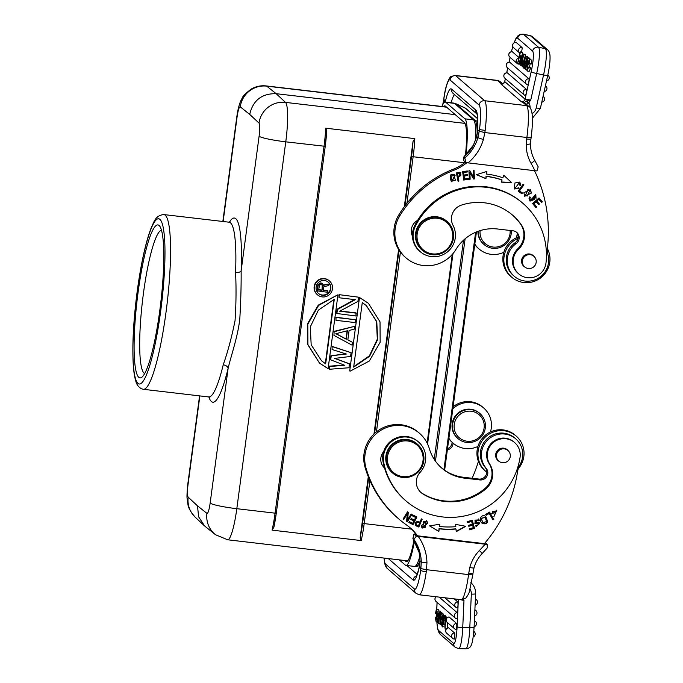 <?xml version="1.0" encoding="UTF-8"?>
<svg xmlns="http://www.w3.org/2000/svg" width="683" height="683" viewBox="0 0 683 683"><rect width="100%" height="100%" fill="white"/><g stroke="black" fill="none" stroke-linecap="round" stroke-linejoin="round"><path stroke-width="1.02" d="M452.137 442.302A7.129 7.009 -49.2 0 1 447.527 448.663M443.318 615.229L443.173 613.889L440.911 613.829L440.586 616.962L439.946 616.408L439.912 612.958L442.174 613.027L439.63 612.719L440.04 624.646L441.184 614.06L443.438 614.119M442.183 613.863L442.174 613.027M454.511 632.928A3.091 3.039 -49.2 0 0 454.229 639.04A3.082 0.444 -88.4 0 0 454.28 639.057A3.082 0.444 -88.4 0 0 454.297 639.057A3.082 0.444 -88.4 0 0 454.391 638.972A3.082 0.444 -88.4 0 0 454.468 638.818A3.082 0.444 -88.4 0 0 454.554 638.503A3.082 0.444 -88.4 0 0 454.699 637.657A3.082 0.444 -88.4 0 0 454.741 637.256A3.082 0.444 -88.4 0 0 454.793 636.582A3.082 0.444 -88.4 0 0 454.801 636.36A3.082 0.444 91.6 0 0 454.511 632.928L448.646 627.856A3.091 3.039 130.8 0 0 446.725 633.261A3.091 3.091 0 0 1 448.594 627.831A3.082 0.444 91.6 0 1 448.646 627.856M456.492 623.357A3.091 3.039 -49.2 0 0 456.218 629.47A3.082 0.444 -88.4 0 0 456.261 629.495A3.082 0.444 -88.4 0 0 456.287 629.495A3.082 0.444 -88.4 0 0 456.381 629.402A3.082 0.444 -88.4 0 0 456.449 629.256A3.082 0.444 -88.4 0 0 456.543 628.941A3.082 0.444 -88.4 0 0 456.679 628.095A3.082 0.444 -88.4 0 0 456.722 627.686A3.082 0.444 -88.4 0 0 456.773 627.02A3.082 0.444 -88.4 0 0 456.79 626.789A3.082 0.444 91.6 0 0 456.492 623.357L449.149 617.005A3.091 3.039 130.8 0 0 447.22 622.409A3.091 3.091 0 0 1 449.09 616.98A3.082 0.444 91.6 0 1 449.149 617.005M457.192 612.677A3.091 3.039 -49.2 0 0 456.91 618.789A3.082 0.444 -88.4 0 0 456.961 618.815A3.082 0.444 -88.4 0 0 456.978 618.815A3.082 0.444 -88.4 0 0 457.072 618.721A3.082 0.444 -88.4 0 0 457.14 618.576A3.082 0.444 -88.4 0 0 457.234 618.26A3.082 0.444 -88.4 0 0 457.379 617.415A3.082 0.444 -88.4 0 0 457.422 617.014A3.082 0.444 -88.4 0 0 457.473 616.339A3.082 0.444 -88.4 0 0 457.482 616.109A3.082 0.444 91.6 0 0 457.192 612.677L439.178 597.113M444.812 597.77L455.766 607.23A3.091 3.039 -49.2 0 0 457.405 607.947A3.082 0.444 -88.4 0 0 457.456 607.964A3.082 0.444 -88.4 0 0 457.875 606.564A3.082 0.444 91.6 0 0 457.986 605.258A3.082 0.444 91.6 0 0 457.687 601.825L454.272 598.871M447.621 622.751L447.374 628.155M447.425 617.569L444.548 616.971L444.471 618.533L445.256 619.208L445.068 629L445.581 617.859L447.032 617.902M446.759 617.031L444.223 616.689L443.796 619.43L443.643 616.186L445.897 616.254L443.352 615.938L443.6 620.616L443.011 624.1L443.711 622.606M445.922 616.74L445.897 616.254M441.628 612.771L441.457 612.224L439.203 612.156L438.401 623.425L439.4 612.327L441.662 612.395M440.637 612.199L440.134 611.106L437.88 611.046L438.255 615.579C437.888 611.968 437.649 611.9 437.521 615.383L438.11 617.33L437.615 622.725L437.299 618.687C437.436 621.453 437.666 621.871 437.982 619.925L437.88 611.046M445.521 615.921L444.684 615.272L442.43 615.204L443.267 615.861L445.521 615.998M439.092 611.08L438.571 609.757L436.317 609.688L436.924 616.015L435.976 621.291L435.387 617.27L436.036 619.78L436.557 611.746L436.044 611.686L435.78 613.675L435.549 613.027L436.317 609.688M462.408 599.691L463.979 600.468L463.612 599.426M459.702 599.512L463.979 600.468L462.741 627.557A24.016 3.483 91.6 0 1 460.982 643.54A24.016 3.483 91.6 0 1 458.677 648.645L465.729 648.85A24.016 3.483 -88.4 0 0 469.793 627.762L462.741 627.557A4.994 0.581 2.6 0 1 457.098 626.815L458.361 599.35M420.924 568.623L426.542 569.69L426.943 562.596L421.3 562.126L420.719 570.288A4.994 0.888 -171.7 0 0 426.269 571.842L426.542 569.69L468.564 574.608A4.994 0.512 7.6 0 0 472.807 574.659L469.554 590.838C469.323 592.673 468.094 595.081 465.866 598.069L461.179 599.683A28.763 4.439 -83.3 0 0 468.564 574.608L468.76 573.097A4.994 0.512 -172.4 0 0 473.012 573.148L473.934 568.171C475.436 562.561 478.211 557.635 482.258 553.409L479.364 550.549A38.035 37.377 130.8 0 0 469.784 567.607L473.882 568.085M416.084 534.362L413.949 534.14L412.899 538.477L413.907 539.348A42.559 41.817 130.8 0 1 421.3 562.126L420.105 561.213L419.618 565.891A4.994 2.715 -167.5 0 1 419.635 565.379C417.928 572.32 416.698 576.162 415.947 576.887M472.96 573.063A4.994 0.512 -172.4 0 1 473.012 573.148L472.807 574.659M413.907 539.348L416.297 536.164L487.141 544.445L487.329 547.749M419.635 565.379L420.105 561.213L419.2 552.667A4.994 0.751 -13.2 0 1 419.149 552.598L412.899 538.477A42.559 41.817 -49.2 0 1 419.2 552.667M482.258 553.409L487.423 547.766M416.297 536.164L413.949 534.14M485.169 542.737L487.141 544.445M417.509 535.805A47.545 46.717 130.8 0 0 410.27 527.891A47.545 46.717 130.8 0 0 406.692 525.09A109.357 107.462 -49.2 0 1 398.454 518.662A109.357 107.462 -49.2 0 1 366.071 468.282A33.288 32.707 -49.2 0 1 365.029 454.613A33.288 32.707 -49.2 0 1 386.143 427.695A33.288 32.707 -49.2 0 1 419.456 433.253A33.288 32.707 -49.2 0 1 429.317 448.586A42.79 42.047 130.8 0 0 441.986 468.299A42.79 42.047 130.8 0 0 464.338 478.117L479.808 479.927A7.129 7.009 130.8 0 0 486.159 468.248A20.925 20.558 -49.2 0 1 515.708 438.802A20.925 20.558 -49.2 0 1 520.139 464.406A23.777 23.359 130.8 0 0 517.466 472.209A142.645 140.16 -49.2 0 1 484.401 543.634L417.509 535.805L416.51 534.943A47.545 46.717 -49.2 0 0 409.766 527.464M515.708 438.802L514.709 437.94A20.925 20.558 130.8 0 0 485.161 467.385A7.129 7.009 -49.2 0 1 478.809 479.056L463.339 477.246A42.79 42.047 -49.2 0 1 441.491 467.864M419.456 433.253L418.457 432.382A33.288 32.707 130.8 0 0 385.144 426.832A33.288 32.707 130.8 0 0 364.03 453.743A33.288 32.707 130.8 0 0 365.072 467.411A109.357 107.462 130.8 0 0 397.455 517.799L398.454 518.662M492.759 513.582L492.46 511.832L496.14 510.944L493.894 516.69L496.806 510.252L492.759 513.582L491.726 513.693M421.163 525.808L422.171 528.147L427.754 523.152L426.738 520.77L421.163 525.808M422.162 519.191L421.368 518.867L420.019 522.068C415.623 521.095 414.18 522.299 415.708 525.697L418.841 527.063L422.162 519.191M465.789 526.303L455.655 524.39L455.826 526.661A80.116 78.724 -49.2 0 1 439.519 526.473L439.818 524.211L429.581 525.901L438.862 531.468L439.212 528.821A82.498 81.064 130.8 0 0 455.996 529.009L456.201 531.664L465.789 526.303M472.269 520.215L467.095 521.71L467.36 522.666L471.611 521.445L472.363 524.22L468.529 525.329L468.794 526.286L472.627 525.176L473.302 527.677L469.212 528.855L469.469 529.82L474.48 528.377L472.269 520.215M416.895 516.988L412.6 514.837L412.139 515.733L415.674 517.501L414.35 520.096L411.166 518.499L410.705 519.387L413.889 520.984L412.694 523.323L409.296 521.616L408.835 522.512L413.002 524.595L416.895 516.988M411.866 514.427L411.166 514.009L407.649 519.737L408.272 512.259L407.529 511.806L403.055 519.097L403.755 519.515L407.264 513.795L406.641 521.266L407.392 521.718L411.866 514.427M482.189 523.366C487.431 524.851 488.627 522.615 485.758 516.664C482.309 513.164 477.648 519.464 482.189 523.366L482.249 523.417M489.591 512.105L485.698 514.401L486.194 515.264L489.267 513.454L492.981 519.891L493.8 519.404L489.591 512.105M479.492 520.429L478.604 519.14L474.659 523.152L479.295 523.784L476.828 525.876L476.299 525.142L475.47 525.543L476.23 526.644L479.85 522.965L475.18 522.273L475.189 520.284L478.083 519.994L478.681 520.839L479.492 520.429L478.57 520.617M514.64 442.584A16.64 16.349 -49.2 0 1 520.045 457.414A69.897 68.676 -49.2 0 1 442.456 516.929A69.897 68.676 -49.2 0 1 405.95 500.895A69.897 68.676 -49.2 0 1 383.769 462.69A21.395 21.028 -49.2 0 1 418.542 442.012A21.395 21.028 -49.2 0 1 420.079 472.371A14.266 14.019 130.8 0 0 422.845 493.903A54.205 53.257 130.8 0 0 444.522 501.459A54.205 53.257 130.8 0 0 485.869 488.857A19.022 18.689 130.8 0 0 489.805 464.209A16.64 16.349 -49.2 0 1 514.64 442.584L513.975 442.012A16.64 16.349 130.8 0 0 489.139 463.629A19.022 18.689 -49.2 0 1 485.203 488.285A54.205 53.257 -49.2 0 1 443.856 500.878A54.205 53.257 -49.2 0 1 422.179 493.322A14.266 14.019 -49.2 0 1 420.771 492.323M418.542 442.012L417.876 441.431A21.395 21.028 130.8 0 0 383.667 451.617A11.884 11.679 130.8 0 0 384.555 468.017A69.897 68.676 130.8 0 0 405.275 500.315L405.95 500.895M496.14 510.944L492.264 511.661L492.554 513.411M496.703 510.167L493.869 516.664M426.636 520.685L427.558 522.982L422.068 528.053M426.141 521.53L423.554 521.394L422.76 527.387L423.759 521.564L426.141 521.53L425.116 527.421L422.76 527.387M421.923 519.097L418.841 527.063M418.636 526.892L415.512 525.517M419.627 522.999L419.43 522.819C416.545 521.65 415.409 522.256 416.007 524.638L416.212 524.817C415.606 522.427 416.75 521.821 419.627 522.999L418.44 525.808L416.007 524.638M465.405 526.234L456.176 531.391M439.212 528.821L439.015 528.651A82.498 81.064 -49.2 0 0 455.8 528.838L455.996 529.009M438.862 531.468L439.015 528.651M438.657 531.289L429.65 525.884M439.519 526.473L439.587 524.254M474.48 528.377L469.409 529.607M472.124 520.258L474.275 528.207M472.627 525.176L468.734 526.072M471.611 521.445L467.3 522.452M413.002 524.595L408.869 522.452M416.664 516.869L412.797 524.424M413.889 520.984L410.739 519.328M415.674 517.501L412.173 515.674M407.392 521.718L406.65 521.223M411.644 514.29L407.188 521.547M407.264 513.795L403.551 519.345L403.081 519.054M407.649 519.737L408.067 512.13M485.562 516.493C488.422 522.444 487.235 524.672 481.993 523.195M485.084 517.338L481.097 518.32L482.881 522.666L481.302 518.499L485.084 517.338L486.629 521.59L482.881 522.666M493.8 519.404L492.853 519.669M489.515 512.148L493.604 519.225M489.267 513.454L486.074 515.05M478.407 518.969L479.295 520.258M478.083 519.994L474.984 520.113L475.18 522.273M479.748 522.879L476.128 526.559M476.205 525.184L476.828 525.876M479.295 523.784L474.565 523.058M383.667 451.617A21.395 21.028 130.8 0 0 383.103 462.109A69.897 68.676 130.8 0 0 384.555 468.017M417.552 444.3L417.023 443.839A19.022 18.689 130.8 0 0 387.449 450.703A19.022 18.689 130.8 0 0 392.144 472.61L392.682 473.08A19.022 18.689 -49.2 0 1 407.623 439.937A19.022 18.689 -49.2 0 1 423.784 460.871A19.022 18.689 -49.2 0 1 392.682 473.08M402.876 476.614A18.065 17.758 -49.2 0 1 387.526 456.731A18.065 17.758 -49.2 0 1 407.631 440.987A18.065 17.758 -49.2 0 1 422.982 460.88A18.065 17.758 -49.2 0 1 402.876 476.614M441.91 106.48A38.513 5.951 96.7 0 1 445.299 102.108A38.513 5.951 96.7 0 1 445.897 102.382L464.927 118.842A38.513 5.951 96.7 0 1 466.054 154.921M465.217 161.871L465.149 162.4M452.983 253.606L427.575 443.993M415.597 533.722A38.513 5.951 96.7 0 1 415.512 534.302M414.461 540.927A38.513 5.951 96.7 0 1 405.967 565.413A38.513 5.951 96.7 0 1 405.378 565.131L399.282 559.864M404.874 560.512L405.881 561.383A34.713 5.362 -83.3 0 0 406.368 561.631A34.713 5.362 -83.3 0 0 413.966 540.116M414.923 534.234A34.713 5.362 -83.3 0 0 415.085 533.073M427.106 443.036L452.274 254.426M464.483 162.904L464.688 161.41M465.396 155.579A34.713 5.362 -83.3 0 0 464.423 122.59L445.393 106.138A34.713 5.362 -83.3 0 0 444.821 105.882A34.713 5.362 -83.3 0 0 443.523 106.668M144.685 373.575A72.27 11.167 96.7 0 1 144.104 373.191A72.27 11.167 96.7 0 1 142.764 298.65A72.27 11.167 96.7 0 1 161.453 230.18M138.811 377.34A77.025 11.901 96.7 0 1 138.128 292.042A77.025 11.901 96.7 0 1 159.079 225.45A77.025 11.901 96.7 0 1 159.634 226.039A77.025 11.901 96.7 0 1 160.761 302.774A77.025 11.901 96.7 0 1 141.953 377.17A77.025 11.901 96.7 0 1 138.811 377.34M455.228 114.642L276.171 93.691L285.494 102.39A35.661 5.507 96.7 0 1 285.767 141.833L236.813 508.698A23.777 2.45 7.6 0 1 210.151 503.081L228.122 368.368C230.803 356.449 238.427 335.097 239.887 317.535C240.851 300.008 241.27 284.478 241.125 270.929A4.755 2.075 -177.7 0 1 235.558 272.397C236.327 287.816 236.156 303.918 235.046 320.694C231.708 337.197 227.772 351.916 223.221 364.833A87.962 13.592 -83.3 0 1 208.716 396.951L143.387 389.301A87.962 13.592 96.7 0 0 165.969 312.618A87.962 13.592 96.7 0 0 163.835 214.573C155.015 215.393 153.914 222.53 151.131 227.985C145.616 242.559 140.98 263.629 137.215 291.206C133.407 320.634 132.101 345.342 133.305 365.328C133.757 371.945 134.594 377.212 135.815 381.148C136.566 384.495 138.478 387.048 141.543 388.815L143.387 389.301M404.31 206.736L413.019 141.483L414.82 138.623L325.697 128.191L326.747 130.846L325.236 146.324L285.767 141.833A23.777 2.45 -172.4 0 1 259.096 136.224L241.125 270.929A92.717 14.326 -83.3 0 0 235.925 218.825A92.717 14.326 -83.3 0 0 229.326 222.223M398.607 249.449L373.977 434.029M368.282 476.734L360.189 537.376L361.187 540.56L272.065 530.136L273.874 527.276A34.235 5.285 -83.3 0 0 276.274 513.206L325.228 146.307A34.235 5.285 -83.3 0 0 326.696 131.384M272.065 530.136A35.661 5.507 -83.3 0 0 275.078 513.172L276.291 513.189L273.874 527.276M329.462 280.969L329.129 280.679A9.152 8.99 130.8 0 0 314.897 283.983A9.152 8.99 130.8 0 0 317.16 294.527L317.493 294.817A9.152 8.99 -49.2 0 1 324.681 278.869A9.152 8.99 -49.2 0 1 331.725 291.513A9.152 8.99 -49.2 0 1 317.493 294.817M337.573 294.928L318.278 305.13L307.461 323.879L307.581 344.309L319.516 363.143L307.922 344.599L307.794 324.16L318.611 305.421L337.573 294.928M359.497 297.489L349.705 370.937L359.497 297.489L368.419 303.295L380.021 321.838L380.149 342.277L369.324 361.017L350.038 371.228M344.172 365.072L329.488 366.156L329.112 368.974L329.821 366.447L344.855 365.337L330.7 359.856L330.871 355.809L345.624 353.811M329.445 369.264L349.081 367.744L349.244 363.689L334.943 358.362M349.576 363.979L334.619 358.404L350.584 356.449L351.088 352.684L332.126 346.392L332.083 349.508L332.126 346.392M333.961 335.396L352.095 345.163L352.471 342.337L347.835 339.886L349.09 330.47L354.229 329.163L354.605 326.337L334.132 331.34L333.961 335.396L334.132 331.34M352.471 342.337L347.852 339.775M336.019 317.228L335.976 320.336L355.1 322.572L355.484 319.755L336.019 317.228L335.976 320.336M354.562 299.581L337.086 309.228L336.523 313.463L355.98 315.99L356.022 312.882L340.057 311.013M356.364 313.164L339.673 311.217L357.926 301.408L358.498 297.173L339.033 294.646L338.99 297.754L355.271 299.658L337.419 309.519L336.856 313.753M325.697 128.191A35.661 5.507 -83.3 0 1 324.024 146.316L275.078 513.172L236.813 508.698A35.661 5.507 96.7 0 1 227.661 539.783L215.444 534.695L204.618 525.978L198.616 516.818L197.489 505.847L188.201 497.181A23.777 23.342 133 0 0 195.304 517.287L204.61 525.97M446.614 107.197L266.703 86.143L276.171 93.691C261.82 93.426 253 100.324 249.713 114.403L259.002 123.068A11.884 1.836 96.7 0 1 259.096 136.224M322.496 295.278A7.487 7.359 130.8 0 0 328.378 282.224A7.487 7.359 130.8 0 0 316.733 284.931A7.487 7.359 130.8 0 0 322.496 295.278M328.207 282.088A7.487 7.359 -49.2 0 1 322.163 294.988A7.487 7.359 -49.2 0 1 318.415 293.408M321.471 283.078L322.444 283.667L320.575 282.975L318.107 284.469L317.032 290.821L327.866 292.333L327.703 290.727L323.383 290.224M328.036 291.018L323.349 290.463L323.844 286.732L328.771 285.52L328.975 283.983L323.452 285.016M322.444 283.667L323.58 285.357L328.975 283.983M321.804 283.368L320.575 282.975M317.732 285.545L318.073 285.836L318.44 284.76L320.207 283.402L319.875 283.112M320.207 283.402L320.908 283.266M318.073 285.836L317.364 291.103M322.043 284.956L320.728 284.58L319.524 285.11L318.662 289.916L322.009 290.309L322.564 286.134L322.043 284.956M322.427 285.451L322.564 286.134M322.009 290.309L322.231 285.844M318.688 289.669L321.676 290.019M319.516 363.143L328.105 368.658L337.906 295.21M334.277 299.316L318.363 310.142L310.295 326.892L311.175 344.795L321.539 360.795L325.663 363.851L334.277 299.316M321.369 360.65L325.663 363.851M325.33 363.561L333.885 299.444M359.839 297.779L368.419 303.295M353.666 367.121L369.58 356.295L377.648 339.545L376.768 321.642L366.404 305.642L362.272 302.586L353.666 367.121M366.233 305.497L376.453 321.411L377.323 339.169L369.418 355.809L353.717 366.703M332.459 346.682L351.088 352.684M330.871 355.809L346.358 354.042L332.083 349.508M331.204 356.091L330.7 359.856M334.465 331.631L354.605 326.337M347.399 330.751L335.848 333.705L346.272 339.22L347.399 330.751M346.272 339.22L347.015 330.854M345.94 338.93L335.985 333.663M355.484 319.755L336.352 317.518M358.498 297.173L339.033 294.646M339.366 294.936L338.99 297.754M501.774 83.574L500.878 83.377L502.44 83.796L501.109 84.222L521.411 101.776L526.217 103.918L524.313 102.698L526.081 101.144L528.505 103.124L526.747 104.294L526.217 103.918M527.558 57.568L527.404 56.655L525.201 56.202L522.145 66.567L523.306 63.732L523.946 64.279L523.699 67.907L525.458 56.424L527.66 56.877M521.436 52.113A3.082 0.504 101.7 0 0 521.769 50.849A3.082 0.504 101.7 0 0 522.017 49.483A3.082 0.504 -78.3 0 0 522 47.477L516.143 42.414A3.082 0.504 -78.3 0 0 516.092 42.389A3.082 0.504 -78.3 0 0 516.066 42.389A3.082 0.504 -78.3 0 0 516.032 42.397M512.182 51.746A3.082 0.504 -78.3 0 1 512.207 51.737A3.082 0.504 -78.3 0 1 512.241 51.737A3.082 0.504 -78.3 0 1 512.284 51.763L518.918 57.492M518.739 63.63A3.082 0.504 101.7 0 1 518.337 64.125A3.082 0.504 101.7 0 1 518.303 64.1A3.091 3.039 -49.2 0 1 518.773 58.123M527.652 84.854A3.082 0.504 101.7 0 1 527.617 84.837A3.091 3.039 -49.2 0 1 526.499 84.231A3.091 3.091 0 0 0 527.652 84.854A3.082 0.504 101.7 0 0 528.719 82.216A3.082 0.504 101.7 0 0 528.975 80.85A3.082 0.504 -78.3 0 0 528.958 78.844L509.714 62.221A3.082 0.504 -78.3 0 0 509.672 62.196A3.082 0.504 -78.3 0 0 509.646 62.196A3.082 0.504 -78.3 0 0 509.612 62.204M525.287 95.492A3.082 0.504 101.7 0 1 525.253 95.466A3.091 3.039 -49.2 0 1 524.126 94.86A3.091 3.091 0 0 0 525.287 95.492A3.082 0.504 101.7 0 0 526.354 92.845A3.082 0.504 101.7 0 0 526.602 91.479A3.082 0.504 -78.3 0 0 526.584 89.482L507.349 72.85A3.082 0.504 -78.3 0 0 507.307 72.825A3.082 0.504 -78.3 0 0 507.247 72.842M519.532 61.701L518.337 61.453L520.42 52.07L522.632 52.531L521.855 55.989M522.632 52.531L520.173 51.857L517.74 62.768L518.781 63.656L519.362 62.179M529.171 58.439L529.077 57.884L526.875 57.432L523.887 68.291L527.071 57.603L529.274 58.055M530.221 59.754L529.897 58.593L527.686 58.132L527.353 62.093C527.652 59.378 527.455 58.969 526.772 60.872L527.524 61.026M525.56 56.279L524.698 54.316L522.486 53.855L520.062 64.765L520.719 65.337L521.735 63.878L522.871 64.117M529.436 67.284L530.145 63.929M528.975 63.69L531.511 63.971L531.528 60.019L529.316 59.566L529.308 63.51L529.001 61.052L527.054 68.915L527.626 68.974L528.249 67.036L528.411 67.677L526.952 70.93L527.37 64.561L529.316 59.566M526.952 70.93L529.154 71.391L530.614 68.129L530.46 67.489L528.249 67.036M528.505 103.124L530.751 100.059L525.065 99.163L531.135 71.903A19.022 3.099 101.7 0 0 532.586 51.105A4.994 4.909 -49.2 0 1 538.494 47.247L545.384 48.681L530.418 35.747A24.016 3.91 -78.3 0 0 530.093 35.576L523.204 34.15A24.016 3.91 101.7 0 1 523.528 34.321L538.494 47.247A24.016 3.91 101.7 0 1 536.667 73.508A4.994 0.444 -167.4 0 1 531.135 71.903M547.723 75.42C549.508 67.293 550.267 60.71 550.003 55.656C549.661 52.625 548.842 50.653 547.561 49.757A4.994 4.909 -49.2 0 0 545.384 48.681A24.016 3.91 -78.3 0 1 543.557 74.934L536.206 107.914A4.994 0.444 12.6 0 0 540.381 108.392L547.723 75.42A4.994 0.444 -167.4 0 1 543.557 74.934L536.667 73.508L530.751 100.059L526.081 101.144M526.636 100.939L528.676 102.8A7.846 7.709 130.8 0 1 530.085 107.675M505.411 78.682L504.711 81.516C503.499 83.514 502.756 84.299 502.475 83.872L501.655 83.539M479.287 131.264L484.87 132.57L485.169 130.402L479.517 129.599L477.921 137.71L483.385 139.537L484.87 132.57L526.883 137.479A28.763 4.439 -83.3 0 0 526.627 105.626A4.994 4.909 -49.2 0 1 529.24 106.77L525.995 103.97A4.994 4.909 130.8 0 0 523.391 102.826L526.627 105.626L484.631 100.717A28.763 4.439 96.7 0 1 485.169 130.402M531.084 137.454A4.994 0.512 -172.4 0 1 531.135 137.539A4.994 0.512 -172.4 0 1 526.883 137.479L526.687 138.99A4.994 0.512 7.6 0 0 530.93 139.05L530.52 144.045C530.503 149.833 531.886 155.229 534.678 160.223A4.994 0.871 -29.4 0 0 534.644 160.181M530.469 143.951L526.234 144.548A38.035 37.377 130.8 0 0 531.033 163.288A142.645 140.16 -49.2 0 1 534.943 170.724L466.13 162.656L464.781 158.029L463.663 157.15L473.609 144.864L476.768 136.506L477.921 137.71A42.559 41.817 130.8 0 1 464.781 158.029M473.609 144.864A42.559 41.817 -49.2 0 1 463.783 157.167L463.783 160.625L466.13 162.656M531.033 163.288A4.994 0.871 -29.4 0 0 534.678 160.223L538.195 166.857L536.975 170.929L534.943 170.724M534.507 170.673A142.645 140.16 -49.2 0 1 547.518 246.964A23.777 23.359 130.8 0 0 548.056 255.143A20.925 20.558 -49.2 0 1 514.256 276.274A20.925 20.558 -49.2 0 1 516.135 243.592A7.129 7.009 130.8 0 0 513.053 230.811L497.583 229.001A42.79 42.047 130.8 0 0 455.868 249.551A33.288 32.707 -49.2 0 1 406.044 257.909A33.288 32.707 -49.2 0 1 395.15 228.907A33.288 32.707 -49.2 0 1 399.743 215.896A109.357 107.462 -49.2 0 1 454.041 170.187A47.545 46.717 130.8 0 0 466.796 162.75M458.062 181.243L458.908 181.055L458.216 177.682L460.863 172.679L459.753 172.278L456.372 172.953L458.062 181.243M454.46 174.583L455.143 175.292C450.584 172.893 449.26 174.865 451.156 181.2L451.753 181.84L455.143 175.292L454.562 174.669M469.341 179.253L470.16 179.202L469.844 172.543L473.558 178.98L474.437 178.92L474.036 170.443L473.217 170.502L473.532 177.153L469.819 170.724L468.939 170.776L469.341 179.253M501.322 182.148L511.644 182.626L503.755 175.224L502.867 177.751A82.498 81.064 130.8 0 0 486.544 174.063L486.902 171.424L476.444 174.677L485.92 178.673L486.228 176.41A80.116 78.724 -49.2 0 1 502.082 179.988L501.322 182.148M463.697 180.039L468.495 179.347L468.367 178.357L464.423 178.92L464.064 176.06L467.616 175.548L467.496 174.566L463.936 175.079L463.612 172.5L467.411 171.954L467.283 170.963L462.639 171.629L463.697 180.039M531.374 193.084L530.469 189.55L523.87 192.734L524.732 196.294L531.374 193.084L524.638 196.2M518.184 191.223L521.838 193.776L522.418 192.947L519.541 190.941L523.887 184.76L523.11 184.222L518.184 191.223M531.391 200.802C529.829 199.914 529.521 198.77 530.486 197.378L529.795 196.815L528.984 198.181L530.017 201.118L534.285 199.556L535.105 195.125L535.352 197.686L536.053 198.266L535.796 194.407L533.124 199.035L531.391 200.802L530.529 200.221M532.509 203.483L535.933 207.555L536.701 206.898L533.884 203.551L536.095 201.664L538.639 204.678L539.399 204.029L536.864 201.015L538.853 199.308L541.568 202.527L542.336 201.869L539.015 197.933L532.509 203.483M518.26 187.697L516.792 188.73L515.05 188.312L519.225 182.831L519.669 185.11L520.608 185.358L519.874 182.105L514.922 182.976L514.342 188.986L518.926 188.423L518.26 187.697M512.352 214.94A54.205 53.257 -49.2 0 1 520.472 223.947A19.022 18.689 -49.2 0 1 517.808 248.757A16.64 16.349 130.8 0 0 518.073 273.311L518.747 273.892A16.64 16.349 -49.2 0 1 518.474 249.329A19.022 18.689 130.8 0 0 521.138 224.528A54.205 53.257 130.8 0 0 512.685 215.23A54.205 53.257 130.8 0 0 484.367 202.791A54.205 53.257 130.8 0 0 461.375 205.122A14.266 14.019 130.8 0 0 453.034 225.347A21.395 21.028 -49.2 0 1 420.276 251.703A21.395 21.028 -49.2 0 1 415.298 226.38A69.897 68.676 -49.2 0 1 486.433 187.321A69.897 68.676 -49.2 0 1 522.947 203.355A69.897 68.676 -49.2 0 1 545.999 262.878A16.64 16.349 -49.2 0 1 518.747 273.892M522.947 203.355L522.273 202.783A69.897 68.676 130.8 0 0 485.767 186.749A69.897 68.676 130.8 0 0 417.586 220.404A11.884 11.679 130.8 0 0 412.43 236.096A21.395 21.028 130.8 0 0 419.601 251.131L420.276 251.703M465.507 162.119A47.545 46.717 -49.2 0 1 453.042 169.316A109.357 107.462 130.8 0 0 398.744 215.034A33.288 32.707 130.8 0 0 394.142 228.037A33.288 32.707 130.8 0 0 405.045 257.039L406.044 257.909M516.254 232.041A7.129 7.009 -49.2 0 1 515.136 242.721A20.925 20.558 130.8 0 0 513.257 275.403L514.256 276.274M547.399 248.578A23.299 22.898 -49.2 0 1 511.669 277.178A23.299 22.898 -49.2 0 1 518.004 238.376M518.166 237.035A23.299 22.898 130.8 0 0 510.671 276.308L511.669 277.178M417.586 220.404A69.897 68.676 130.8 0 0 414.632 225.8A21.395 21.028 130.8 0 0 412.43 236.096M534.217 256.62A7.129 7.009 130.8 0 0 522.179 258.2A7.129 7.009 130.8 0 0 525.065 267.207M447.203 221.565L446.699 221.13A19.022 18.689 130.8 0 0 417.125 227.994A19.022 18.689 130.8 0 0 421.829 249.91L422.325 250.337A19.022 18.689 -49.2 0 1 437.265 217.203A19.022 18.689 -49.2 0 1 453.427 238.136A19.022 18.689 -49.2 0 1 422.325 250.337M522.563 263.501A7.009 6.89 -49.2 0 1 533.858 256.296A7.009 6.89 -49.2 0 1 532.936 267.454A7.009 6.89 -49.2 0 1 522.563 263.501M432.518 253.88A18.065 17.758 -49.2 0 1 417.168 233.996A18.065 17.758 -49.2 0 1 437.274 218.253A18.065 17.758 -49.2 0 1 452.624 238.136A18.065 17.758 -49.2 0 1 432.518 253.88M460.769 172.594L458.02 177.512L458.703 180.884L458.02 181.038M457.217 173.567L458.02 176.709L457.217 173.567L460.325 173.508L459.642 173.106M457.414 173.738L459.838 173.286C461.691 174.882 461.085 176.018 458.02 176.709M454.946 175.121L451.651 181.755M454.041 175.429L450.737 176.06L452.223 181.072L450.942 176.231L454.041 175.429L455.39 180.218L452.223 181.072M469.332 179.074L470.16 179.202M473.532 177.153L469.716 170.724M474.437 178.92L473.456 178.801M473.848 170.46L474.241 178.75M469.844 172.543L469.964 179.031M503.755 175.241L511.439 182.455L501.373 181.985M486.228 176.41L486.023 176.231A80.116 78.724 130.8 0 1 501.877 179.817L502.082 179.988M485.92 178.673L486.023 176.231M485.724 178.502L476.563 174.643M486.544 174.063L486.672 171.493M468.196 178.383L468.299 179.177L463.672 179.842M467.411 171.954L463.407 172.329L463.936 175.079M467.112 170.981L467.206 171.774M467.616 175.548L463.859 175.89L464.423 178.92M467.317 174.592L467.42 175.377M530.367 189.464L531.169 192.913M529.846 190.292L527.78 189.635L525.381 195.569L527.976 189.806L529.846 190.292L527.319 196.004L525.381 195.569M522.205 192.794L521.641 193.596L518.201 191.197M519.541 190.941L523.665 184.615M530.29 197.199C529.325 198.599 529.624 199.743 531.195 200.631M535.694 194.322L535.848 198.087L535.352 197.677M535.105 195.125L529.914 201.033M542.336 201.869L541.397 202.33M538.981 197.959L542.14 201.698M538.853 199.308L536.659 200.836L539.203 203.85L538.469 204.473M536.095 201.664L533.679 203.38L536.505 206.727L535.762 207.35M518.243 187.723L518.926 188.423M518.73 188.252L514.248 188.901M519.772 182.019L520.608 185.358M519.703 184.999L520.403 185.178M519.225 182.831L515.05 188.312M473.558 144.796L476.768 136.506L477.588 131.375A33.288 5.14 -83.3 0 0 475.803 110.074A4.994 4.909 -49.2 0 0 476.854 113.83M477.502 131.665L479.517 129.599A23.777 3.671 96.7 0 0 479.082 105.062L450.088 80.013A23.777 3.671 96.7 0 0 443.873 98.787L442.866 104.439M443.626 100.444L443.83 98.642A4.994 0.888 8.3 0 0 443.873 98.787L444.727 102.202M523.511 67.028L522.41 66.797M524.928 58.098A13.762 2.245 101.7 0 1 524.51 59.583L523.699 62.375L524.177 62.793L524.928 58.098M524.228 62.486L523.699 62.375M519.123 62.127L518.337 61.453M522.008 56.023L520.625 55.741L520.173 59.925L518.815 63.69L520.045 61.257L519.976 64.689L520.472 60.095L521.069 60.224M519.729 64.065L519.097 63.937M520.472 60.095L521.855 56.715M521.897 56.535L521.436 56.441L520.6 58.764L520.916 55.989L521.966 56.211M525.031 68.659L524.092 68.471M527.396 59.703L525.389 69.581L525.09 67.25L525.739 65.124C525.56 68.676 525.825 68.744 526.542 65.329L526.2 63.417L527.686 58.132M525.475 65.056L525.739 65.124C525.56 68.676 525.825 68.744 526.542 65.329M523.076 65.875L520.719 65.337M522.486 53.855L523.11 54.392C523.554 55.588 523.306 57.398 522.367 59.814L521.735 63.878M521.214 63.878L521.983 61.257L521.436 60.104L520.685 63.485L521.428 63.639M522.452 58.712L521.778 58.576L522.435 55.639L522.367 58.858M521.778 58.576L522.316 58.909M524.032 60.155L522.367 59.814M527.6 69.026L527.054 68.915L527.626 68.974M529.308 63.51L531.511 63.971M528.411 67.677L530.614 68.129M523.656 61.444L522.555 61.214L522.196 62.81L522.837 63.365L523.537 61.846M523.195 61.769L522.555 61.214M474.762 244.582A23.299 22.898 130.8 0 0 478.074 248.142L479.073 249.005A23.299 22.898 -49.2 0 1 474.822 244.087M517.253 233.381A23.299 22.898 -49.2 0 1 516.357 237.804M503.858 252.266A23.299 22.898 -49.2 0 1 479.073 249.005M477.938 231.358A16.64 16.349 130.8 0 0 483.53 244.053L483.999 244.463A16.64 16.349 -49.2 0 1 478.433 231.178M511.328 230.606A16.64 16.349 -49.2 0 1 483.999 244.463M510.09 230.461A15.214 14.949 -49.2 0 1 487.508 245.231A15.214 14.949 -49.2 0 1 480.106 230.623M447.365 449.875A7.129 7.009 130.8 0 0 453.136 443.165M478.407 461.401A142.645 140.16 -49.2 0 1 472.124 478.279M448.851 438.768A23.299 22.898 130.8 0 0 452.163 442.328L453.162 443.19A23.299 22.898 -49.2 0 1 448.91 438.281M452.855 408.758A23.299 22.898 -49.2 0 1 483.641 407.939L482.633 407.077A23.299 22.898 130.8 0 0 453.111 406.795M483.641 407.939A23.299 22.898 -49.2 0 1 490.445 431.989M477.946 446.451A23.299 22.898 -49.2 0 1 453.162 443.19M479.85 413.463L479.381 413.061A16.64 16.349 130.8 0 0 455.126 416.237A16.64 16.349 130.8 0 0 457.619 438.247L458.088 438.648A16.64 16.349 -49.2 0 1 477.246 411.636A16.64 16.349 -49.2 0 1 482.343 435.472A16.64 16.349 -49.2 0 1 458.088 438.648M476.734 413.044A15.214 14.949 -49.2 0 1 482.198 433.594A15.214 14.949 -49.2 0 1 461.597 439.417A15.214 14.949 -49.2 0 1 456.142 418.867A15.214 14.949 -49.2 0 1 476.734 413.044M508.306 450.806A7.129 7.009 130.8 0 0 496.268 452.385A7.129 7.009 130.8 0 0 499.153 461.392M496.652 457.695A7.009 6.89 -49.2 0 1 507.956 450.481A7.009 6.89 -49.2 0 1 507.025 461.64A7.009 6.89 -49.2 0 1 496.652 457.695M486.8 472.209A23.299 22.898 -49.2 0 1 492.913 432.219A23.299 22.898 -49.2 0 1 518.277 468.751M516.228 436.113L515.23 435.242A23.299 22.898 130.8 0 0 477.127 450.199A23.299 22.898 130.8 0 0 484.759 470.502L485.758 471.364M441.688 624.697L440.04 624.646M440.646 616.433L439.946 616.408M439.997 622.717A13.762 1.998 91.6 0 1 440.142 621.197L440.441 618.346L439.963 617.936L439.997 622.717M446.298 629.034L445.068 629M445.581 617.859L444.548 616.971M445.188 620.821L443.882 620.787L444.513 616.937L446.767 617.005M443.788 624.364L443.293 624.347M444.992 625.082L443.813 624.8L443.583 622.606M444.104 625.056L443.882 620.787M439.775 623.468L438.401 623.425M437.624 621.12L437.982 619.925M438.255 615.579C437.888 611.968 437.649 611.9 437.521 615.383L438.255 615.409M437.897 618.627L437.052 618.602M437.299 618.687L437.914 618.704M444.898 627.054L442.14 626.465C441.568 625.252 441.517 623.408 441.986 620.932L441.935 616.783L442.601 615.289L444.864 615.349M442.755 626.994L443.267 615.861M442.908 617.176L442.26 616.962L442.106 619.455L442.746 620.625L442.908 617.176L442.413 616.783M442.345 621.897L442.541 625.184L442.353 621.906M436.557 611.746L436.044 611.686L436.539 611.703M436.591 617.116L435.652 617.091M435.78 613.675L436.702 613.701M441.824 619.515L441.841 617.884M441.875 617.355L441.047 617.33L440.97 618.952L441.611 619.507M441.688 617.884L441.047 617.33M406.923 565.524L417.134 574.352M436.821 621.317A19.022 2.758 91.6 0 0 438.597 630.443A4.994 4.909 130.8 0 0 440.27 634.362L437.76 629.572L436.753 621.317M436.659 615.972A19.022 2.758 91.6 0 1 436.668 613.701M436.779 609.706A19.022 2.758 91.6 0 1 436.796 609.262A4.994 0.581 2.6 0 1 436.744 609.176L436.719 609.697M437.111 602.389L436.796 609.262M457.098 626.815A19.022 2.758 91.6 0 1 455.706 639.467A19.022 2.758 91.6 0 1 453.563 643.377L438.597 630.443M470.058 589.079A9.033 8.879 -49.2 0 1 471.338 594.108L469.793 627.762A4.994 0.581 2.6 0 0 474.079 627.387C472.585 647.245 470.766 648.124 465.729 648.85M440.27 634.362L455.237 647.296A4.994 4.909 -49.2 0 1 453.563 643.377M475.573 593.647A4.994 0.581 -177.4 0 1 475.624 593.732A4.994 0.581 -177.4 0 1 471.338 594.108M426.269 571.842A28.763 4.439 96.7 0 1 419.183 594.773L461.179 599.683M388.439 558.592A33.288 5.14 -83.3 0 0 388.789 559.001L413.104 580.012A33.288 5.14 -83.3 0 0 419.618 565.891L420.719 570.288A23.777 3.671 96.7 0 1 414.496 589.062A4.994 4.909 -49.2 0 0 416.135 593.416L419.183 594.773M416.135 593.416L387.15 568.358A4.994 4.909 130.8 0 1 385.511 564.013L414.496 589.062M385.511 564.013A23.777 3.671 96.7 0 1 384.162 558.088M413.104 580.012A4.994 4.909 -49.2 0 1 416.502 575.889M469.784 567.607L468.76 573.097M426.943 562.596A47.545 46.717 130.8 0 0 418.209 536.411M485.109 544.24A142.645 140.16 -49.2 0 1 479.364 550.549M365.072 467.411L366.071 468.282M463.339 477.246L464.338 478.117M479.808 479.927L478.809 479.056M485.161 467.385L486.159 468.248M485.203 488.285L485.869 488.857M422.845 493.903L422.179 493.322M489.139 463.629L489.805 464.209M383.103 462.109L383.769 462.69M369.93 480.644L364.193 523.596L411.542 529.137M464.508 162.75L413.147 156.74L406.931 203.329M400.417 252.104L376.435 431.861M405.967 565.413L414.564 566.42A38.513 5.951 -83.3 0 0 419.832 556.474M434.251 459.386L463.492 240.22M475.795 139.622A38.513 5.951 -83.3 0 0 473.524 119.841L454.485 103.389L445.897 102.382M464.927 118.842L473.524 119.841A4.755 4.67 -49.2 0 1 474.933 120.242A38.282 5.916 96.7 0 1 477.255 133.928M477.579 118.697L465.456 108.221A34.97 5.404 -83.3 0 0 465.183 108.042L455.604 103.594A38.282 5.916 96.7 0 1 455.894 103.79A4.755 4.67 130.8 0 0 454.485 103.389A38.513 5.951 -83.3 0 0 453.896 103.107L445.299 102.108M477.571 118.62L465.78 108.426A1.426 1.4 130.8 0 0 465.456 108.221L455.894 103.79L474.933 120.242L477.707 121.531M465.114 238.794L435.447 461.145M420.062 560.291A38.282 5.916 96.7 0 1 416.34 566.344L414.564 566.42M443.924 469.75L475.607 232.288M476.427 231.947L444.633 470.245L476.444 231.938M160.633 311.491A83.206 12.849 96.7 0 1 138 383.428A83.206 12.849 96.7 0 1 137.257 291.291A83.206 12.849 96.7 0 1 159.89 219.354A83.206 12.849 96.7 0 1 160.633 311.491M208.887 396.977A92.717 14.326 -83.3 0 0 211.278 401.425A92.717 14.326 -83.3 0 0 228.122 368.368A4.755 2.903 13.6 0 0 223.221 364.833M235.558 272.397A87.962 13.592 -83.3 0 0 229.155 222.214L163.835 214.573M199.573 395.875L187.868 483.615A23.777 2.45 7.6 0 0 188.107 484.025L199.863 395.909M237.052 117.169A11.884 1.836 96.7 0 1 240.271 106.881A23.777 23.384 128.5 0 1 266.703 86.143A35.661 5.507 96.7 0 0 266.199 85.921C260.863 85.349 255.869 86.4 251.216 89.063C245.479 93.469 242.491 96.474 242.269 98.07C239.87 101.767 238.06 107.999 236.822 116.759A23.777 2.45 -172.4 0 0 237.052 117.169L223.136 221.505M414.82 138.623A35.661 5.507 96.7 0 1 413.147 156.74L411.542 156.398A34.235 5.285 96.7 0 0 413.019 141.483M259.002 123.068A23.777 23.342 -47 0 1 285.494 102.39L465.003 123.384M360.189 537.376A34.235 5.285 96.7 0 0 362.596 523.255L364.193 523.596A35.661 5.507 96.7 0 1 361.187 540.56M210.151 503.081A11.884 1.836 96.7 0 1 206.932 513.368L197.489 505.847M215.444 534.695A23.777 23.384 -51.5 0 1 206.932 513.368M188.201 497.181A11.884 1.836 96.7 0 1 188.107 484.025M240.271 106.881L249.713 114.403M362.596 523.255L368.675 477.707M374.574 433.457L399.043 250.132M404.942 205.89L411.542 156.398M502.671 83.813L500.246 81.721A4.994 4.909 130.8 0 0 497.642 80.577L500.878 83.377A4.994 4.909 -49.2 0 1 501.903 83.608M547.561 49.757L532.603 36.822A4.994 4.909 130.8 0 0 530.418 35.747L523.528 34.321A4.994 4.909 130.8 0 0 517.629 38.171L532.586 51.105M501.109 84.222A3.33 3.27 -49.2 0 0 504.763 81.61L525.065 99.163A3.33 3.27 130.8 0 1 521.411 101.776M510.15 57.423L509.091 62.179M507.785 68.052L506.726 72.808M511.447 51.737A19.022 3.099 101.7 0 1 512.856 46.657M514.205 42.747A19.022 3.099 101.7 0 1 514.53 41.962A19.022 3.099 101.7 0 1 517.629 38.171M536.206 107.914A9.033 8.879 -49.2 0 1 532.091 113.702M500.246 81.721L497.198 80.363A28.763 4.439 -83.3 0 1 497.642 80.577L455.646 75.659L484.631 100.717A4.994 4.909 -49.2 0 0 479.082 105.062M526.687 138.99L526.234 144.548M468.043 162.904A47.545 46.717 130.8 0 0 483.385 139.537M454.041 170.187L453.042 169.316M399.743 215.896L398.744 215.034M516.135 243.592L515.136 242.721M415.298 226.38L414.632 225.8M517.808 248.757L518.474 249.329M520.472 223.947L521.138 224.528M476.896 113.959L453.128 93.417A4.994 4.909 130.8 0 1 451.489 89.063L475.803 110.074M451.489 89.063A33.288 5.14 -83.3 0 0 445.222 102.1M454.554 94.647A28.293 4.371 -83.3 0 0 451.113 102.783M497.198 80.363L455.202 75.454A28.763 4.439 96.7 0 1 455.646 75.659A4.994 4.909 130.8 0 0 450.088 80.013M543.045 96.414A3.091 3.039 -49.2 0 1 543.523 96.755L543.062 96.354M545.418 85.785A3.091 3.039 -49.2 0 1 545.896 86.118L545.427 85.717M516.143 42.414A3.091 3.039 130.8 0 0 513.684 47.793L519.541 52.864A3.091 3.091 0 0 0 519.891 53.12A3.091 3.039 -49.2 0 1 522 47.477M512.284 51.763A3.091 3.039 130.8 0 0 509.825 57.141L517.176 63.493A3.091 3.091 0 0 0 518.337 64.125M509.714 62.221A3.091 3.039 130.8 0 0 507.264 67.6L526.499 84.231A3.091 3.039 -49.2 0 1 528.958 78.844M507.349 72.85A3.091 3.039 130.8 0 0 504.891 78.229L524.126 94.86A3.091 3.039 -49.2 0 1 526.584 89.482M527.839 62.665L526.704 62.426M523.11 54.392L525.312 54.845M405.881 561.383L406.897 561.554M474.378 620.813A3.091 3.039 -49.2 0 1 475.359 621.376L474.395 620.54M475.377 599.136A3.091 3.039 -49.2 0 1 476.418 599.725A3.091 3.091 0 0 1 475.103 605.07M474.873 609.987A3.091 3.039 -49.2 0 1 475.914 610.576L474.89 609.688M436.138 596.754A3.091 3.039 130.8 0 0 436.027 601.458A3.091 3.091 0 0 1 436.07 596.746M457.456 607.964A3.091 3.091 0 0 1 455.766 607.23A3.091 3.039 -49.2 0 1 457.687 601.825M438.11 617.33L438.734 617.347M437.897 616.553L438.802 616.578M438.503 613.402L439.092 613.419M442.106 619.455L442.806 619.481M436.608 616.851L436.616 613.701M437.06 602.346L436.744 609.176M455.237 647.296L458.677 648.645M470.869 582.633C474.147 585.596 475.735 589.292 475.624 593.732L474.079 627.387M387.15 568.358L384.708 563.825L384.034 558.079M455.604 103.594L453.896 103.107M419.575 565.678L416.34 566.344M465.78 108.426L465.183 108.042M236.822 116.759L222.846 221.471M227.661 539.783L407.751 560.854M195.304 517.287C190.642 512.019 188.167 507.597 187.885 504.028L187.151 498.641C186.783 497.147 187.022 492.136 187.868 483.615M209.886 397.429L208.716 396.951M266.199 85.921L446.392 107M229.155 222.214L230.402 222.009M276.291 513.189L325.236 146.324M510.09 57.372L509.023 62.187M507.725 68.001L506.649 72.816M505.36 78.63L504.711 81.516M511.379 51.746L512.805 46.529M514.026 42.858L515.827 38.726L518.107 35.627L520.361 34.312L523.204 34.15M530.93 139.05L531.135 137.539C532.527 126.799 532.774 118.372 531.878 112.251C530.981 108.896 530.102 107.069 529.24 106.77M533.858 256.296L532.228 254.879M524.689 266.908L523.058 265.491M476.649 136.668L477.502 131.674C477.861 121.207 477.622 115.205 476.794 113.651M443.574 100.358L442.729 104.687M443.83 98.642C446.05 80.987 451.002 75.625 451.386 76.385L455.202 75.454M532.39 118.21L540.381 108.392M532.603 36.822L530.093 35.576M546.52 80.85A3.091 3.091 0 0 0 548.201 75.437M541.764 102.168A3.091 3.091 0 0 0 543.523 96.755M544.138 91.539A3.091 3.091 0 0 0 545.896 86.118M516.092 42.389A3.091 3.091 0 0 0 513.684 47.793M512.233 51.737A3.091 3.091 0 0 0 509.825 57.141M509.672 62.196A3.091 3.091 0 0 0 507.264 67.6M507.307 72.825A3.091 3.091 0 0 0 504.891 78.229M526.61 69.828L525.389 69.581M507.956 450.481L506.316 449.072M498.778 461.093L497.147 459.685M420.054 560.905L419.149 552.598M474.104 626.704A3.091 3.091 0 0 0 475.359 621.376M475.385 598.837L476.418 599.725M474.6 615.921A3.091 3.091 0 0 0 475.914 610.576M473.268 636.821A3.091 3.091 0 0 0 474.147 631.604M454.28 639.057A3.091 3.091 0 0 1 452.581 638.323L446.725 633.261M456.261 629.495A3.091 3.091 0 0 1 454.571 628.761L447.22 622.409M456.953 618.815A3.091 3.091 0 0 1 455.262 618.081L436.027 601.458M438.247 622.742L437.615 622.725M435.976 621.291L437.103 621.325"/></g></svg>
